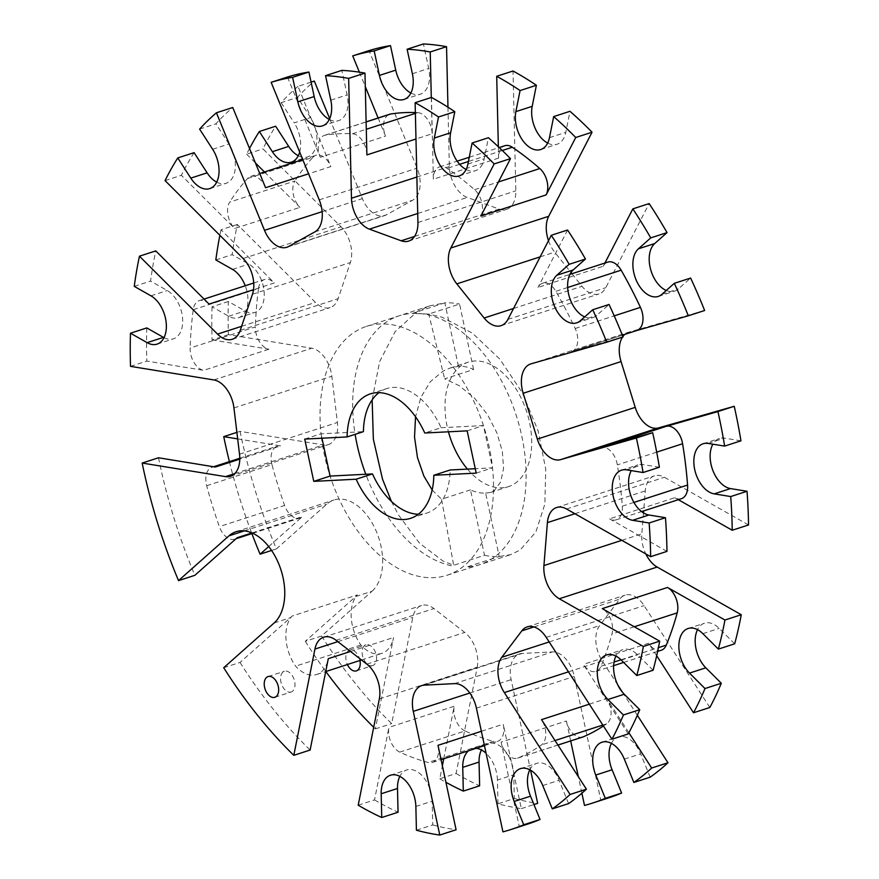 <?xml version="1.0" encoding="UTF-8"?>
<svg xmlns="http://www.w3.org/2000/svg" width="879" height="879" viewBox="0 0 879 879"><rect width="100%" height="100%" fill="white"/><g stroke="black" fill="none" stroke-linecap="round" stroke-linejoin="round"><path stroke-width="0.66" stroke-dasharray="4.39 3.3" d="M355.687 596.555L372.004 591.27L321.604 636.011L305.288 641.296L355.687 596.555A50.136 30.952 -107.9 0 0 357.368 594.907L292.114 616.047A34.874 21.535 -107.9 0 0 295.619 666.172A34.874 21.535 -107.9 0 0 313.144 675.138A34.874 21.535 -107.9 0 0 316.638 674.501A34.874 21.535 -107.9 0 0 328.285 658.668M373.696 727.263A392.375 242.219 -107.9 0 0 375.377 728.911L393.55 637.528A34.874 21.535 72.1 0 1 381.893 653.361A34.874 21.535 72.1 0 1 378.399 653.998A34.874 21.535 72.1 0 1 360.873 645.032A34.874 21.535 72.1 0 1 357.368 594.907M666.963 551.386L609.554 518.841A17.437 10.768 -107.9 0 0 614.443 520.137A17.437 10.768 -107.9 0 0 616.19 519.819A17.437 10.768 -107.9 0 0 622.31 506.172A326.977 201.851 -107.9 0 0 617.344 464.892A17.437 10.768 -107.9 0 0 600.961 447.488M681.445 498.679A17.437 10.768 72.1 0 1 679.698 498.997A17.437 10.768 72.1 0 1 674.808 497.701L609.554 518.841M628.265 733.91L583.381 664.381A17.437 10.768 -107.9 0 0 594.292 671.677A17.437 10.768 -107.9 0 0 596.039 671.358A17.437 10.768 -107.9 0 0 601.027 666.26A326.977 201.851 -107.9 0 0 611.96 633.99A17.437 10.768 -107.9 0 0 602.28 608.609M661.294 650.218A17.437 10.768 72.1 0 1 659.547 650.537A17.437 10.768 72.1 0 1 648.636 643.241L583.381 664.381M502.931 831.853L519.247 826.568L501.14 742.118A17.437 10.768 -107.9 0 0 515.753 758.478A17.437 10.768 -107.9 0 0 517.5 758.159A17.437 10.768 -107.9 0 0 518.061 757.951A326.977 201.851 -107.9 0 0 541.431 744.942A17.437 10.768 -107.9 0 0 541.53 719.637M582.755 737.02A17.437 10.768 72.1 0 1 581.008 737.338A17.437 10.768 72.1 0 1 566.406 720.978L501.14 742.118M358.203 805.197L374.52 799.912L388.936 727.383A17.437 10.768 -107.9 0 0 399.769 752.116A326.977 201.851 -107.9 0 0 428.15 762.5A17.437 10.768 -107.9 0 0 430.633 762.796A17.437 10.768 -107.9 0 0 432.38 762.467A17.437 10.768 -107.9 0 0 437.995 745.326M497.986 803.791L497.437 780.036L513.743 774.751L514.303 798.506L497.986 803.791A392.375 242.219 -107.9 0 0 521.346 808.625L503.249 724.186A17.437 10.768 72.1 0 1 497.635 741.338A17.437 10.768 72.1 0 1 495.888 741.656A17.437 10.768 72.1 0 1 493.405 741.371L428.15 762.5M215.344 467.035A17.437 10.768 -107.9 0 0 212.004 467.265A17.437 10.768 -107.9 0 0 206.697 485.713A326.977 201.851 -107.9 0 0 219.354 526.609A17.437 10.768 -107.9 0 0 232.968 539.475A17.437 10.768 -107.9 0 0 234.715 539.157A17.437 10.768 -107.9 0 0 237.209 537.717M268.699 546.551L302.464 516.577A17.437 10.768 72.1 0 1 299.981 518.017A17.437 10.768 72.1 0 1 298.223 518.335A17.437 10.768 72.1 0 1 284.609 505.469L219.354 526.609M321.967 438.214L321.022 433.808A130.795 80.736 -107.9 0 0 330.086 476.077A130.795 80.736 -107.9 0 0 433.962 577.646A130.795 80.736 -107.9 0 0 447.081 575.251A130.795 80.736 -107.9 0 0 492.526 467.837A130.795 80.736 -107.9 0 0 483.461 425.568A130.795 80.736 -107.9 0 0 379.585 323.999A130.795 80.736 -107.9 0 0 366.466 326.395A130.795 80.736 -107.9 0 0 321.022 433.808L363.412 431.655M391.397 501.404L398.528 515.006L419.503 543.189L443.071 561.099L453.685 565.285L484.505 555.297L470.474 489.867A65.398 40.368 -107.9 0 0 485.626 493.097L499.217 556.506L466.595 567.076A130.795 80.736 -107.9 0 0 479.703 564.681A130.795 80.736 -107.9 0 0 479.714 564.681A130.795 80.736 -107.9 0 0 519.269 425.678A130.795 80.736 -107.9 0 0 412.218 313.429A130.795 80.736 -107.9 0 0 399.099 315.825L399.099 315.825A130.795 80.736 -107.9 0 0 355.127 434.336M418.305 514.259A65.398 40.368 -107.9 0 0 420.371 514.237A65.398 40.368 -107.9 0 0 426.93 513.039A65.398 40.368 -107.9 0 0 450.136 469.99M216.706 182.151A26.161 16.152 -107.9 0 0 223.475 183.788A26.161 16.152 -107.9 0 0 226.101 183.304A26.161 16.152 -107.9 0 0 228.958 144.002L215.926 123.818A392.375 242.219 -107.9 0 1 232.748 107.502M329.691 118.665L362.401 198.621A26.161 16.152 -107.9 0 0 382.112 216.036A26.161 16.152 -107.9 0 0 384.738 215.553A26.161 16.152 -107.9 0 0 386.529 214.773L412.701 200.203A26.161 16.152 -107.9 0 0 417.118 168.153L369.037 50.608M329.317 119.456A26.161 16.152 -107.9 0 0 336.086 121.093A26.161 16.152 -107.9 0 0 338.712 120.61A26.161 16.152 -107.9 0 0 347.128 94.888L341.865 70.375M447.96 107.205L449.356 166.516A26.161 16.152 -107.9 0 0 467.265 197.434L499.052 209.07A26.161 16.152 -107.9 0 0 503.92 209.861A26.161 16.152 -107.9 0 0 506.546 209.378A26.161 16.152 -107.9 0 0 515.819 190.842L513.017 71.001M466.101 169.504A26.161 16.152 -107.9 0 0 472.869 171.141A26.161 16.152 -107.9 0 0 475.495 170.658A26.161 16.152 -107.9 0 0 484.23 158.78L488.416 137.728M571.943 273.721L582.008 286.301A26.161 16.152 -107.9 0 0 596.336 294.421A26.161 16.152 -107.9 0 0 598.962 293.938A26.161 16.152 -107.9 0 0 605.796 287.675L649.152 203.587M584.689 316.901A26.161 16.152 -107.9 0 0 590.391 318.033A26.161 16.152 -107.9 0 0 593.017 317.561A26.161 16.152 -107.9 0 0 596.742 315.396L609.048 304.475M236.89 432.369L240.055 431.347L323.362 444.917A26.161 16.152 -107.9 0 0 325.757 445.06A26.161 16.152 -107.9 0 0 328.383 444.576A26.161 16.152 -107.9 0 0 337.404 422.48L331.833 376.234A26.161 16.152 -107.9 0 0 311.715 348.227L228.408 334.646A392.375 242.219 -107.9 0 1 228.353 301.497L245.021 310.946A26.161 16.152 -107.9 0 0 252.361 312.891A26.161 16.152 -107.9 0 0 254.976 312.408A26.161 16.152 -107.9 0 0 263.964 290.037A26.161 16.152 -107.9 0 0 248.812 264.107L232.144 254.657A392.375 242.219 -107.9 0 1 237.341 224.475L315.429 302.398A26.161 16.152 -107.9 0 0 327.548 308.046A26.161 16.152 -107.9 0 0 330.163 307.573A26.161 16.152 -107.9 0 0 338.118 298.662L350.358 262.513A26.161 16.152 -107.9 0 0 341.03 226.826L262.942 148.892A392.375 242.219 -107.9 0 1 275.654 126.224M164.021 337.679A26.161 16.152 -107.9 0 0 170.79 339.316A26.161 16.152 -107.9 0 0 173.405 338.833A26.161 16.152 -107.9 0 0 182.392 316.462A26.161 16.152 -107.9 0 0 167.241 290.531L150.573 281.082A392.375 242.219 -107.9 0 1 155.77 250.9M290.026 692.202A10.9 6.724 -107.9 0 0 291.125 692.004A10.9 6.724 -107.9 0 0 294.421 680.423A10.9 6.724 -107.9 0 0 285.499 671.073A10.9 6.724 -107.9 0 0 284.4 671.27A10.9 6.724 -107.9 0 0 281.104 682.851A10.9 6.724 -107.9 0 0 290.026 692.202M371.597 665.777A10.9 6.724 -107.9 0 0 372.696 665.579A10.9 6.724 -107.9 0 0 375.992 653.998A10.9 6.724 -107.9 0 0 367.07 644.648A10.9 6.724 -107.9 0 0 365.972 644.845A10.9 6.724 -107.9 0 0 362.675 656.426A10.9 6.724 -107.9 0 0 371.597 665.777M359.95 660.47A10.9 6.724 -107.9 0 0 350.754 649.933A10.9 6.724 -107.9 0 0 349.655 650.13A10.9 6.724 -107.9 0 0 347.392 664.535M666.26 290.488A26.161 16.152 -107.9 0 0 671.963 291.608A26.161 16.152 -107.9 0 0 674.589 291.136A26.161 16.152 -107.9 0 0 678.313 288.971L690.619 278.05M228.353 301.497L212.037 306.782L228.705 316.231A26.161 16.152 -107.9 0 0 236.044 318.176A26.161 16.152 -107.9 0 0 238.67 317.693A26.161 16.152 -107.9 0 0 245.23 285.752M298.278 155.726A26.161 16.152 -107.9 0 0 305.046 157.363A26.161 16.152 -107.9 0 0 307.672 156.88A26.161 16.152 -107.9 0 0 310.529 117.577L297.498 97.393A392.375 242.219 -107.9 0 1 314.319 81.077M410.889 93.031A26.161 16.152 -107.9 0 0 417.657 94.668A26.161 16.152 -107.9 0 0 420.283 94.185A26.161 16.152 -107.9 0 0 428.699 68.463L423.436 43.95M547.672 143.079A26.161 16.152 -107.9 0 0 554.44 144.716A26.161 16.152 -107.9 0 0 557.066 144.233A26.161 16.152 -107.9 0 0 565.801 132.355L569.988 111.303M485.626 493.097L490.471 492.449L494.427 490.405L500.711 481.868L503.557 468.441L502.348 451.52L496.899 432.886L487.427 414.448L474.517 398.121L459.135 385.617L444.642 378.871L473.583 369.499A65.398 40.368 -107.9 0 0 458.442 366.268L450.169 368.026L443.115 371.081L430.303 381.728L420.931 397.275L415.536 416.789M467.441 469.111A65.398 40.368 -107.9 0 0 501.942 487.812A65.398 40.368 -107.9 0 0 508.501 486.614A65.398 40.368 -107.9 0 0 528.279 417.107A65.398 40.368 -107.9 0 0 474.748 360.983A65.398 40.368 -107.9 0 0 468.188 362.181A65.398 40.368 -107.9 0 0 448.444 431.798M470.474 489.867L441.533 499.25L453.685 565.285L451.872 565.867A130.795 80.736 -107.9 0 1 365.785 474.264M432.171 489.977L441.533 499.25M484.505 555.297A130.795 80.736 -107.9 0 0 499.217 556.506L510.633 554.66L520.082 550.067L535.915 531.938L544.87 504.019L545.727 469.133L538.091 430.787L522.39 392.869L499.854 359.159L472.353 333.086L442.258 317.297L428.743 314.045L444.642 378.871M370.312 393.891L386.617 388.606A65.398 40.368 -107.9 0 1 441.071 427.721L424.755 433.006M386.617 388.606A65.398 40.368 -107.9 0 0 378.926 392.671M441.071 427.721L483.461 425.568L492.526 467.837L475.264 468.716M498.349 146.738L498.613 158.088A17.437 10.768 72.1 0 1 504.799 145.727M431.446 97.426L433.358 179.228L498.613 158.088M431.292 97.47L432.149 133.773L415.976 139.003M359.379 72.166L365.29 86.614M378.124 117.995L385.54 136.135A17.437 10.768 72.1 0 1 389.683 114.248M287.466 77.033L320.286 157.275L385.54 136.135M311.078 82.121L298.003 86.362L330.823 166.592L308.573 173.8M298.003 86.362A392.375 242.219 -107.9 0 0 281.181 102.678L297.498 97.393M281.181 102.678L294.212 122.862L310.529 117.577M299.673 152.056A26.161 16.152 -107.9 0 0 294.212 122.862M249.515 148.518A392.375 242.219 -107.9 0 0 246.625 154.177L262.942 148.892M246.625 154.177L255.437 162.967M264.458 171.976L299.937 207.378A17.437 10.768 72.1 0 1 294.937 180.964L229.683 202.104A17.437 10.768 -107.9 0 0 234.671 228.518L299.937 207.378M165.054 180.602L181.371 175.317L234.671 228.518M237.341 224.475L221.025 229.76L274.325 282.95L253.526 289.685M221.025 229.76A392.375 242.219 -107.9 0 0 219.882 235.319M215.827 259.942L232.144 254.657M212.037 306.782A392.375 242.219 -107.9 0 0 212.092 339.931L228.408 334.646M212.092 339.931L268.963 349.205A17.437 10.768 72.1 0 1 255.382 326.9L190.128 348.04A17.437 10.768 -107.9 0 0 203.708 370.345L268.963 349.205M130.521 366.356L146.837 361.071L203.708 370.345M636.715 330.526L571.339 351.699A17.437 10.768 -107.9 0 0 571.559 351.633A17.437 10.768 -107.9 0 0 575.174 328.515A326.977 201.851 -107.9 0 0 555.869 291.323A17.437 10.768 -107.9 0 0 542.552 283.236A17.437 10.768 -107.9 0 0 537.992 287.411L603.247 266.271A17.437 10.768 72.1 0 1 607.807 262.096M623.057 336.932L571.339 351.699M704.628 310.507L628.87 332.141A26.161 16.152 -107.9 0 0 628.529 332.24A26.161 16.152 -107.9 0 0 624.837 334.372M604.917 263.041L603.247 266.271M567.581 230.012L537.992 287.411M678.324 499.69L674.808 497.701M748.534 524.961L664.436 477.275A26.161 16.152 -107.9 0 0 654.47 475.814A26.161 16.152 -107.9 0 0 645.285 490.921L643.67 510.919M740.953 440.818L724.439 438.138A26.161 16.152 -107.9 0 0 719.418 438.478A26.161 16.152 -107.9 0 0 712.869 444.192M656.69 655.712L648.636 643.241M709.836 707.485L644.087 605.631A26.161 16.152 -107.9 0 0 625.112 595.16A26.161 16.152 -107.9 0 0 619.684 599.159L599.665 625.584A26.161 16.152 -107.9 0 0 602.225 660.887L617.805 685.027M734.668 643.824L719.187 628.386A26.161 16.152 -107.9 0 0 704.442 623.211A26.161 16.152 -107.9 0 0 697.519 629.65M581.887 793.221L578.338 776.673M570.68 740.931L566.406 720.978M584.502 805.428L600.818 800.143L574.295 676.434A26.161 16.152 -107.9 0 0 552.386 651.91L522.181 653.438A26.161 16.152 -107.9 0 0 519.555 653.921A26.161 16.152 -107.9 0 0 511.149 679.643L530.564 770.213M600.818 800.143A392.375 242.219 -107.9 0 0 609.268 797.671M650.174 777.168L640.648 753.863A26.161 16.152 -107.9 0 0 618.311 736.932A26.161 16.152 -107.9 0 0 611.377 743.37M628.892 732.745L606.785 698.497A17.437 10.768 72.1 0 1 606.686 723.802L602.818 725.054M637.341 715.286L622.574 692.399M379.332 698.937L477.22 667.227L456.091 773.487L439.775 778.772L442.368 765.741M443.752 758.786L454.201 706.244L388.936 727.383M439.775 778.772A392.375 242.219 -107.9 0 0 445.917 782.277M456.091 773.487A392.375 242.219 -107.9 0 0 479.626 785.815M513.743 774.751A26.161 16.152 -107.9 0 0 488.35 743.524A26.161 16.152 -107.9 0 0 481.417 749.963M497.437 780.036A26.161 16.152 -107.9 0 0 486.098 753.325M476 748.337A26.161 16.152 -107.9 0 0 472.034 748.809A26.161 16.152 -107.9 0 0 468.54 750.754M514.303 798.506A392.375 242.219 -107.9 0 0 537.662 803.34M521.346 808.625L533.938 804.549M223.716 667.721L240.033 662.436L290.433 617.695A50.136 30.952 72.1 0 0 292.114 616.047M305.288 641.296A392.375 242.219 -107.9 0 0 325.834 671.523M321.604 636.011A392.375 242.219 -107.9 0 0 391.693 723.626L412.822 617.355A26.161 16.152 -107.9 0 1 421.557 605.477A26.161 16.152 -107.9 0 1 433.951 608.576L464.749 632.43A26.161 16.152 -107.9 0 1 477.22 667.227M375.377 728.911L391.693 723.626M237.671 438.896L280.61 445.895L239.78 459.124M229.397 461.629A392.375 242.219 -107.9 0 0 251.877 533.597M240.055 431.347A392.375 242.219 -107.9 0 0 276.402 548.903L326.812 504.161A50.136 30.952 -107.9 0 1 333.954 500.019A50.136 30.952 -107.9 0 1 376.564 531.982A50.136 30.952 -107.9 0 1 372.004 591.27M271.567 550.463L276.402 548.903M134.256 286.367L150.573 281.082M146.782 327.922A392.375 242.219 -107.9 0 0 146.837 361.071M158.484 457.772A392.375 242.219 -107.9 0 0 194.83 575.327M240.033 662.436A392.375 242.219 -107.9 0 0 310.122 750.04M374.52 799.912A392.375 242.219 -107.9 0 0 398.055 812.24M416.415 830.215L432.732 824.931L432.171 801.176A26.161 16.152 -107.9 0 0 406.779 769.949A26.161 16.152 -107.9 0 0 399.846 776.388M432.732 824.931A392.375 242.219 -107.9 0 0 456.091 829.765M519.247 826.568A392.375 242.219 -107.9 0 0 527.697 824.095M568.603 803.593L559.077 780.288A26.161 16.152 -107.9 0 0 536.739 763.357A26.161 16.152 -107.9 0 0 529.806 769.795M653.097 670.248L637.616 654.811A26.161 16.152 -107.9 0 0 622.87 649.636A26.161 16.152 -107.9 0 0 615.948 656.075M643.505 512.907L641.813 533.861A26.161 16.152 -107.9 0 0 645.834 553.935M659.382 467.243L642.868 464.562A26.161 16.152 -107.9 0 0 637.846 464.903A26.161 16.152 -107.9 0 0 631.298 470.617M622.892 336.536A26.161 16.152 -107.9 0 0 622.508 337.107M548.496 240.692A26.161 16.152 -107.9 0 0 554.693 252.163L570.965 272.501M199.61 129.103L215.926 123.818M194.083 152.649A392.375 242.219 -107.9 0 0 181.371 175.317M206.697 485.713L271.963 464.573A326.977 201.851 -107.9 0 0 284.609 505.469M271.963 464.573A17.437 10.768 72.1 0 1 277.259 446.125A17.437 10.768 72.1 0 1 280.61 445.895M399.769 752.116L465.024 730.976A326.977 201.851 -107.9 0 0 493.405 741.371M465.024 730.976A17.437 10.768 72.1 0 1 454.201 706.244M603.433 725.999A326.977 201.851 -107.9 0 0 606.686 723.802M209.07 304.09A17.437 10.768 -107.9 0 0 199.247 300.651A17.437 10.768 -107.9 0 0 193.226 309.716A326.977 201.851 -107.9 0 0 190.128 348.04M193.226 309.716L258.492 288.576A326.977 201.851 -107.9 0 0 255.382 326.9M258.492 288.576A17.437 10.768 72.1 0 1 264.502 279.511A17.437 10.768 72.1 0 1 274.325 282.95M265.568 187.732A17.437 10.768 -107.9 0 0 250.669 176.448A17.437 10.768 -107.9 0 0 247.559 178.514A326.977 201.851 -107.9 0 0 229.683 202.104M247.559 178.514L312.814 157.374A326.977 201.851 -107.9 0 0 294.937 180.964M312.814 157.374A17.437 10.768 72.1 0 1 315.935 155.308A17.437 10.768 72.1 0 1 330.823 166.592M415.371 113.38L417.69 112.633A326.977 201.851 -107.9 0 0 415.36 112.534M366.895 154.913A17.437 10.768 -107.9 0 0 352.435 133.773A326.977 201.851 -107.9 0 0 325.472 135.135A17.437 10.768 -107.9 0 0 324.428 135.388A17.437 10.768 -107.9 0 0 320.286 157.275M417.69 112.633A17.437 10.768 72.1 0 1 432.149 133.773M480.879 216.036A17.437 10.768 -107.9 0 0 474.561 189.688A326.977 201.851 -107.9 0 0 447.07 168.394A17.437 10.768 -107.9 0 0 439.544 166.867A17.437 10.768 -107.9 0 0 433.358 179.228M360.873 645.032L295.619 666.172M467.156 430.853L483.461 425.568M476.209 473.122L492.526 467.837M304.705 439.093L321.022 433.808M473.583 369.499L459.563 304.068L428.743 314.045L412.218 313.429L444.84 302.859L430.018 305.815L417.459 311.419L395.089 331.658L379.618 361.687L372.147 399.89M458.442 366.268L444.84 302.859A130.795 80.736 -107.9 0 1 459.563 304.068M350.512 651.471L393.55 637.528M622.31 506.172L633.913 502.425M601.027 666.26L614.036 662.041M620.992 659.788L658.426 647.669M518.061 757.951L557.912 745.04M481.373 731.273L503.249 724.186M251.954 532.938L302.464 516.577M322.153 211.652L362.401 198.621M414.536 236.451L499.052 209.07M513.534 308.474L582.008 286.301M234.77 473.616L323.362 444.917M241.604 326.318L315.429 302.398M228.705 316.231L245.021 310.946M549.485 137.64L565.801 132.355M417.932 222.552L515.819 190.842M416.866 177.042L449.356 166.516M412.383 73.748L428.699 68.463M319.231 199.863L417.118 168.153M243.142 258.536L341.03 226.826M232.506 269.392L248.812 264.107M213.828 379.937L311.715 348.227M530.982 363.851L628.87 332.141M661.997 294.256L678.313 288.971M507.919 319.385L605.796 287.675M566.548 508.985L664.436 477.275M708.122 443.423L724.439 438.138M546.2 637.341L644.087 605.631M702.87 633.671L719.187 628.386M476.407 708.144L574.295 676.434M624.332 759.148L640.648 753.863M589.337 704.156L606.785 698.497M568.46 671.831L602.225 660.887M469.804 693.026L511.149 679.643M274.116 622.98L290.433 617.695M337.833 641.648L412.822 617.355M244.285 530.894L326.812 504.161M240.231 330.372L338.118 298.662M150.935 295.816L167.241 290.531M233.946 407.944L331.833 376.234M239.517 454.19L337.404 422.48M336.064 640.286L433.951 608.576M366.862 664.139L464.749 632.43M415.866 806.461L432.171 801.176M424.293 685.148L522.181 653.438M454.498 683.62L552.386 651.91M542.761 785.573L559.077 780.288M549.177 641.945L599.665 625.584M533.96 626.925L619.684 599.159M621.299 660.096L637.616 654.811M621.827 540.332L641.813 533.861M574.899 513.721L645.285 490.921M626.551 469.847L642.868 464.562M580.426 320.681L596.742 315.396M540.145 256.866L554.693 252.163M467.914 164.065L484.23 158.78M417.723 213.487L467.265 197.434M330.812 100.173L347.128 94.888M314.814 231.913L412.701 200.203M288.642 246.483L386.529 214.773M212.641 149.287L228.958 144.002M252.482 294.223L350.358 262.513M555.012 740.536L541.431 744.942M634.286 626.76L611.96 633.99M656.701 452.147L617.344 464.892M575.174 328.515L614.212 315.869M567.658 287.51L555.869 291.323M366.114 121.972L325.472 135.135M352.435 133.773L366.29 129.279M502.294 150.507L468.43 161.472M459.64 164.318L447.07 168.394M474.561 189.688L498.448 181.953M316.638 674.501L325.724 671.556M361.489 659.975L381.893 653.361M616.19 519.819L641.593 511.589M596.039 671.358L613.63 665.667M623.64 662.425L657.646 651.405M517.5 758.159L557.934 745.062M432.38 762.467L441.06 759.665M484.439 745.612L497.635 741.338M234.715 539.157L236.077 538.717M252.767 533.311L299.981 518.017M447.081 575.251L510.633 554.66M274.808 697.289L291.125 692.004M356.38 670.864L372.696 665.579M490.471 492.449L508.501 486.614M450.169 368.026L468.188 362.181M540.75 149.518L557.066 144.233M403.966 99.47L420.283 94.185M291.356 162.165L307.672 156.88M238.67 317.693L254.976 312.408M658.272 296.421L674.589 291.136M703.101 443.763L719.418 438.478M688.136 628.496L704.442 623.211M601.994 742.217L618.311 736.932M472.034 748.809L488.35 743.524M349.655 650.13L365.972 644.845M268.084 676.555L284.4 671.27M232.287 339.283L330.163 307.573M157.099 344.118L173.405 338.833M230.496 476.286L328.383 444.576M236.066 531.729L333.954 500.019M323.67 637.187L421.557 605.477M390.463 775.234L406.779 769.949M421.667 685.631L519.555 653.921M520.423 768.642L536.739 763.357M527.224 626.87L625.112 595.16M606.565 654.921L622.87 649.636M556.583 507.524L654.47 475.814M621.53 470.188L637.846 464.903M530.652 363.95L628.529 332.24M576.701 322.846L593.017 317.561M501.074 325.648L598.962 293.938M459.179 175.943L475.495 170.658M408.658 241.088L506.546 209.378M322.395 125.895L338.712 120.61M286.851 247.263L384.738 215.553M209.784 188.589L226.101 183.304M410.614 518.324L426.93 513.039M366.466 326.395L430.018 305.815M250.669 176.448L259.744 173.504M302.75 159.571L315.935 155.308M199.247 300.651L204.06 299.091M253.734 282.994L264.502 279.511M212.004 467.265L213.586 466.749M239.78 458.256L277.259 446.125M571.559 351.633L622.354 335.174M542.552 283.236L569.889 274.38M324.428 135.388L366.114 121.884M439.544 166.867L457.157 161.165M469.276 157.242L499.195 147.54"/><path stroke-width="1.32" d="M633.913 502.425L687.576 485.043A17.437 10.768 72.1 0 1 681.445 498.679L641.593 511.589M658.426 647.669L666.282 645.12A17.437 10.768 72.1 0 1 661.294 650.218L657.646 651.405M557.912 745.04L583.315 736.811A17.437 10.768 72.1 0 1 582.755 737.02L557.934 745.062M356.16 479.209L313.77 481.362L304.705 439.093L347.095 436.94A65.398 40.368 -107.9 0 1 370.312 393.891A65.398 40.368 -107.9 0 1 424.755 433.006L467.156 430.853L476.209 473.122L433.819 475.275A65.398 40.368 -107.9 0 1 410.614 518.324A65.398 40.368 -107.9 0 1 404.054 519.522A65.398 40.368 -107.9 0 1 356.16 479.209L372.476 473.924A65.398 40.368 -107.9 0 0 418.305 514.259M177.767 157.934A392.375 242.219 -107.9 0 0 165.054 180.602L243.142 258.536A26.161 16.152 -107.9 0 1 252.482 294.223L240.231 330.372A26.161 16.152 -107.9 0 1 232.287 339.283A26.161 16.152 -107.9 0 1 229.661 339.755A26.161 16.152 -107.9 0 1 217.542 334.108L139.453 256.185A392.375 242.219 -107.9 0 0 134.256 286.367L150.935 295.816A26.161 16.152 -107.9 0 1 166.076 321.747A26.161 16.152 -107.9 0 1 157.099 344.118A26.161 16.152 -107.9 0 1 154.473 344.601A26.161 16.152 -107.9 0 1 147.134 342.656L130.466 333.207A392.375 242.219 -107.9 0 0 130.521 366.356L213.828 379.937A26.161 16.152 -107.9 0 1 233.946 407.944L239.517 454.19A26.161 16.152 -107.9 0 1 230.496 476.286A26.161 16.152 -107.9 0 1 227.87 476.77A26.161 16.152 -107.9 0 1 225.474 476.627L142.167 463.057A392.375 242.219 -107.9 0 0 178.525 580.612L228.925 535.871A50.136 30.952 -107.9 0 1 236.066 531.729A50.136 30.952 -107.9 0 1 278.676 563.692A50.136 30.952 -107.9 0 1 274.116 622.98L223.716 667.721A392.375 242.219 -107.9 0 0 293.806 755.325L314.935 649.065A26.161 16.152 -107.9 0 1 323.67 637.187A26.161 16.152 -107.9 0 1 336.064 640.286L366.862 664.139A26.161 16.152 -107.9 0 1 379.332 698.937L358.203 805.197A392.375 242.219 -107.9 0 0 381.739 817.525L381.178 793.77A26.161 16.152 -107.9 0 1 390.463 775.234A26.161 16.152 -107.9 0 1 415.866 806.461L416.415 830.215A392.375 242.219 -107.9 0 0 439.775 835.05L413.262 711.353A26.161 16.152 -107.9 0 1 421.667 685.631A26.161 16.152 -107.9 0 1 424.293 685.148L454.498 683.62A26.161 16.152 -107.9 0 1 476.407 708.144L502.931 831.853A392.375 242.219 -107.9 0 0 511.38 829.38A392.375 242.219 -107.9 0 0 523.741 824.766L514.204 801.472A26.161 16.152 -107.9 0 1 520.423 768.642A26.161 16.152 -107.9 0 1 542.761 785.573L552.287 808.878A392.375 242.219 -107.9 0 0 570.097 794.462L504.348 692.597A26.161 16.152 -107.9 0 1 501.777 657.294L521.796 630.869A26.161 16.152 -107.9 0 1 527.224 626.87A26.161 16.152 -107.9 0 1 546.2 637.341L611.949 739.195A392.375 242.219 -107.9 0 0 623.42 714.968L607.938 699.519A26.161 16.152 -107.9 0 1 597.291 673.732A26.161 16.152 -107.9 0 1 606.565 654.921A26.161 16.152 -107.9 0 1 621.299 660.096L636.781 675.533A392.375 242.219 -107.9 0 0 643.373 646.439L559.275 598.764A26.161 16.152 -107.9 0 1 543.925 565.571L547.397 522.631A26.161 16.152 -107.9 0 1 556.583 507.524A26.161 16.152 -107.9 0 1 566.548 508.985L650.647 556.671A392.375 242.219 -107.9 0 0 649.141 522.983L632.627 520.291A26.161 16.152 -107.9 0 1 613.179 496.174A26.161 16.152 -107.9 0 1 621.53 470.188A26.161 16.152 -107.9 0 1 626.551 469.847L643.065 472.528A392.375 242.219 -107.9 0 0 636.363 437.995L560.604 459.64A26.161 16.152 -107.9 0 1 558.308 460.014A26.161 16.152 -107.9 0 1 537.344 439.082L523.181 393.276A26.161 16.152 -107.9 0 1 530.652 363.95A26.161 16.152 -107.9 0 1 530.982 363.851L606.741 342.217A392.375 242.219 -107.9 0 0 592.732 309.76L580.426 320.681A26.161 16.152 -107.9 0 1 576.701 322.846A26.161 16.152 -107.9 0 1 574.075 323.318A26.161 16.152 -107.9 0 1 553.693 304.167A26.161 16.152 -107.9 0 1 556.846 275.237L569.152 264.315A392.375 242.219 -107.9 0 0 551.276 235.297L507.919 319.385A26.161 16.152 -107.9 0 1 501.074 325.648A26.161 16.152 -107.9 0 1 498.448 326.131A26.161 16.152 -107.9 0 1 484.131 318.011L456.816 283.873A26.161 16.152 -107.9 0 1 450.806 248.01L494.163 163.923A392.375 242.219 -107.9 0 0 472.1 143.013L467.914 164.065A26.161 16.152 -107.9 0 1 459.179 175.943A26.161 16.152 -107.9 0 1 456.553 176.426A26.161 16.152 -107.9 0 1 439.258 163.944A26.161 16.152 -107.9 0 1 434.314 138.047L438.5 116.984A392.375 242.219 -107.9 0 0 415.13 102.711L417.932 222.552A26.161 16.152 -107.9 0 1 408.658 241.088A26.161 16.152 -107.9 0 1 406.032 241.571A26.161 16.152 -107.9 0 1 401.176 240.78L369.378 229.144A26.161 16.152 -107.9 0 1 351.468 198.225L348.655 78.396A392.375 242.219 -107.9 0 0 325.549 75.66L330.812 100.173A26.161 16.152 -107.9 0 1 322.395 125.895A26.161 16.152 -107.9 0 1 319.769 126.378A26.161 16.152 -107.9 0 1 297.86 101.843L292.608 77.33A392.375 242.219 -107.9 0 0 271.15 82.318L319.231 199.863A26.161 16.152 -107.9 0 1 314.814 231.913L288.642 246.483A26.161 16.152 -107.9 0 1 286.851 247.263A26.161 16.152 -107.9 0 1 284.225 247.746A26.161 16.152 -107.9 0 1 264.513 230.331L216.432 112.787A392.375 242.219 -107.9 0 0 199.61 129.103L212.641 149.287A26.161 16.152 -107.9 0 1 209.784 188.589A26.161 16.152 -107.9 0 1 207.158 189.073A26.161 16.152 -107.9 0 1 190.798 178.118L177.767 157.934L194.083 152.649L207.114 172.833A26.161 16.152 -107.9 0 0 216.706 182.151M292.608 77.33L308.914 72.045L314.177 96.558A26.161 16.152 -107.9 0 0 329.317 119.456M438.5 116.984L454.817 111.699L450.63 132.762A26.161 16.152 -107.9 0 0 466.101 169.504M569.152 264.315L585.469 259.03L573.163 269.952A26.161 16.152 -107.9 0 0 568.757 294.696A26.161 16.152 -107.9 0 0 584.689 316.901M622.508 337.107A26.161 16.152 -107.9 0 0 621.057 361.566L635.231 407.373A26.161 16.152 -107.9 0 0 656.195 428.304A26.161 16.152 -107.9 0 0 658.492 427.93L734.24 406.285A392.375 242.219 -107.9 0 1 740.953 440.818L724.637 446.103L708.122 443.423A26.161 16.152 -107.9 0 0 703.101 443.763A26.161 16.152 -107.9 0 0 694.751 469.749A26.161 16.152 -107.9 0 0 714.198 493.866L730.515 488.581L747.029 491.273A392.375 242.219 -107.9 0 1 748.534 524.961L732.218 530.246L678.324 499.69M130.466 333.207L146.782 327.922L163.45 337.371A26.161 16.152 -107.9 0 0 164.021 337.679M273.71 697.486A10.9 6.724 -107.9 0 0 274.808 697.289A10.9 6.724 -107.9 0 0 278.105 685.708A10.9 6.724 -107.9 0 0 269.183 676.358A10.9 6.724 -107.9 0 0 268.084 676.555A10.9 6.724 -107.9 0 0 264.788 688.136A10.9 6.724 -107.9 0 0 273.71 697.486M347.392 664.535A10.9 6.724 -107.9 0 0 355.281 671.062A10.9 6.724 -107.9 0 0 356.38 670.864A10.9 6.724 -107.9 0 0 359.95 660.47M636.715 330.526L688.312 315.792A392.375 242.219 -107.9 0 0 674.303 283.335L661.997 294.256A26.161 16.152 -107.9 0 1 658.272 296.421A26.161 16.152 -107.9 0 1 655.646 296.893A26.161 16.152 -107.9 0 1 635.264 277.742A26.161 16.152 -107.9 0 1 638.418 248.812L650.724 237.89L667.04 232.605L654.734 243.527A26.161 16.152 -107.9 0 0 650.328 268.271A26.161 16.152 -107.9 0 0 666.26 290.488M299.673 152.056A26.161 16.152 -107.9 0 1 291.356 162.165A26.161 16.152 -107.9 0 1 288.73 162.648A26.161 16.152 -107.9 0 1 272.369 151.693L259.338 131.509L275.654 126.224L288.686 146.408A26.161 16.152 -107.9 0 0 298.278 155.726M431.292 97.47L430.227 51.971A392.375 242.219 -107.9 0 0 407.12 49.235L412.383 73.748A26.161 16.152 -107.9 0 1 403.966 99.47A26.161 16.152 -107.9 0 1 401.34 99.953A26.161 16.152 -107.9 0 1 379.431 75.418L374.179 50.905L390.485 45.62L395.748 70.133A26.161 16.152 -107.9 0 0 410.889 93.031M498.448 181.953L539.816 168.548A17.437 10.768 72.1 0 1 546.134 194.896L575.734 137.498A392.375 242.219 -107.9 0 0 553.671 116.588L549.485 137.64A26.161 16.152 -107.9 0 1 540.75 149.518A26.161 16.152 -107.9 0 1 538.124 150.001A26.161 16.152 -107.9 0 1 520.829 137.52A26.161 16.152 -107.9 0 1 515.885 111.622L520.071 90.559L536.388 85.274L532.202 106.337A26.161 16.152 -107.9 0 0 547.672 143.079M448.444 431.798A65.398 40.368 -107.9 0 0 467.441 469.111M415.536 416.789L414.525 437.061L417.481 457.607L423.865 476.044L432.171 489.977M378.926 392.671A65.398 40.368 -107.9 0 0 363.412 431.655L347.095 436.94M313.77 481.362L330.086 476.077L321.967 438.214M433.819 475.275L450.136 469.99L475.264 468.716M330.086 476.077L372.476 473.924M494.163 163.923L510.479 158.638L480.879 216.036L546.134 194.896M575.734 137.498L592.05 132.213L548.694 216.3A26.161 16.152 -107.9 0 0 548.496 240.692M592.05 132.213A392.375 242.219 -107.9 0 0 569.988 111.303L553.671 116.588M520.071 90.559A392.375 242.219 -107.9 0 0 496.701 76.286L513.017 71.001A392.375 242.219 -107.9 0 1 536.388 85.274M496.701 76.286L498.349 146.738M415.13 102.711L431.446 97.426A392.375 242.219 -107.9 0 1 454.817 111.699M348.655 78.396L364.972 73.111L366.895 154.913L415.976 139.003M430.227 51.971L446.543 46.686L447.96 107.205M446.543 46.686A392.375 242.219 -107.9 0 0 423.436 43.95L407.12 49.235M374.179 50.905A392.375 242.219 -107.9 0 0 352.721 55.893L369.037 50.608A392.375 242.219 -107.9 0 1 390.485 45.62M352.721 55.893L359.379 72.166M365.29 86.614L378.124 117.995M271.15 82.318L287.466 77.033A392.375 242.219 -107.9 0 1 308.914 72.045M216.432 112.787L232.748 107.502L265.568 187.732L308.573 173.8M311.078 82.121L314.319 81.077L329.691 118.665M259.338 131.509A392.375 242.219 -107.9 0 0 249.515 148.518M255.437 162.967L264.458 171.976M139.453 256.185L155.77 250.9L209.07 304.09L253.526 289.685M219.882 235.319A392.375 242.219 -107.9 0 0 215.827 259.942L232.506 269.392A26.161 16.152 -107.9 0 1 245.23 285.752M606.741 342.217L623.057 336.932A392.375 242.219 -107.9 0 0 609.048 304.475L592.732 309.76M688.312 315.792L704.628 310.507A392.375 242.219 -107.9 0 0 690.619 278.05L674.303 283.335M650.724 237.89A392.375 242.219 -107.9 0 0 632.847 208.872L649.152 203.587A392.375 242.219 -107.9 0 1 667.04 232.605M632.847 208.872L604.917 263.041M551.276 235.297L567.581 230.012A392.375 242.219 -107.9 0 1 585.469 259.03M650.647 556.671L666.963 551.386A392.375 242.219 -107.9 0 0 665.458 517.698L648.944 515.006A26.161 16.152 -107.9 0 1 631.474 497.338A26.161 16.152 -107.9 0 1 631.298 470.617M732.218 530.246A392.375 242.219 -107.9 0 0 730.713 496.558L747.029 491.273M730.713 496.558L714.198 493.866M712.869 444.192A26.161 16.152 -107.9 0 0 713.045 470.913A26.161 16.152 -107.9 0 0 730.515 488.581M724.637 446.103A392.375 242.219 -107.9 0 0 717.934 411.57L734.24 406.285M717.934 411.57L666.216 426.348A17.437 10.768 72.1 0 1 682.598 443.752L656.701 452.147M636.363 437.995L652.668 432.71L600.961 447.488L666.216 426.348M693.52 712.77A392.375 242.219 -107.9 0 0 704.991 688.543L721.307 683.258A392.375 242.219 -107.9 0 1 709.836 707.485L693.52 712.77L656.69 655.712M611.949 739.195L628.265 733.91A392.375 242.219 -107.9 0 0 639.736 709.683L624.255 694.234A26.161 16.152 -107.9 0 1 615.948 656.075M704.991 688.543L689.51 673.094L705.826 667.809L721.307 683.258M697.519 629.65A26.161 16.152 -107.9 0 0 705.826 667.809M718.352 649.109A392.375 242.219 -107.9 0 0 724.944 620.014L741.261 614.729A392.375 242.219 -107.9 0 1 734.668 643.824L718.352 649.109L702.87 633.671A26.161 16.152 -107.9 0 0 688.136 628.496A26.161 16.152 -107.9 0 0 678.863 647.307A26.161 16.152 -107.9 0 0 689.51 673.094M724.944 620.014L667.535 587.469A17.437 10.768 72.1 0 1 677.215 612.85L634.286 626.76M741.261 614.729L657.151 567.054A26.161 16.152 -107.9 0 1 645.834 553.935M643.373 646.439L659.689 641.154L602.28 608.609L667.535 587.469M592.951 802.956L609.268 797.671A392.375 242.219 -107.9 0 0 621.618 793.056L605.312 798.341A392.375 242.219 -107.9 0 1 592.951 802.956A392.375 242.219 -107.9 0 1 584.502 805.428L581.887 793.221M578.338 776.673L570.68 740.931M605.312 798.341L595.775 775.047L612.092 769.762L621.618 793.056M611.377 743.37A26.161 16.152 -107.9 0 0 612.092 769.762M633.858 782.453A392.375 242.219 -107.9 0 0 651.669 768.037L667.974 762.752A392.375 242.219 -107.9 0 1 650.174 777.168L633.858 782.453L624.332 759.148A26.161 16.152 -107.9 0 0 601.994 742.217A26.161 16.152 -107.9 0 0 595.775 775.047M651.669 768.037L628.892 732.745M667.974 762.752L637.341 715.286M622.574 692.399L617.805 685.027M570.097 794.462L586.403 789.177L541.53 719.637L589.337 704.156M442.368 765.741L443.752 758.786M445.917 782.277A392.375 242.219 -107.9 0 0 463.31 791.1L479.626 785.815L479.066 762.06A26.161 16.152 -107.9 0 1 481.417 749.963M463.31 791.1L462.75 767.345L479.066 762.06M486.098 753.325A26.161 16.152 -107.9 0 0 476 748.337M468.54 750.754A26.161 16.152 -107.9 0 0 462.75 767.345M533.938 804.549L537.662 803.34L530.564 770.213M439.775 835.05L456.091 829.765L437.995 745.326L481.373 731.273M325.834 671.523A392.375 242.219 -107.9 0 0 373.696 727.263M293.806 755.325L310.122 750.04L328.285 658.668L350.512 651.471M236.89 432.369L223.738 436.632L237.671 438.896M142.167 463.057L158.484 457.772L215.344 467.035L239.78 459.124M223.738 436.632A392.375 242.219 -107.9 0 0 229.397 461.629M251.877 533.597A392.375 242.219 -107.9 0 0 260.096 554.188L271.567 550.463M260.096 554.188L268.699 546.551M178.525 580.612L194.83 575.327L237.209 537.717L251.954 532.938M381.739 817.525L398.055 812.24L397.495 788.485A26.161 16.152 -107.9 0 1 399.846 776.388M511.38 829.38L527.697 824.095A392.375 242.219 -107.9 0 0 540.047 819.481L530.52 796.187A26.161 16.152 -107.9 0 1 529.806 769.795M523.741 824.766L540.047 819.481M552.287 808.878L568.603 803.593A392.375 242.219 -107.9 0 0 586.403 789.177M623.42 714.968L639.736 709.683M636.781 675.533L653.097 670.248A392.375 242.219 -107.9 0 0 659.689 641.154M643.67 510.919L643.505 512.907M649.141 522.983L665.458 517.698M643.065 472.528L659.382 467.243A392.375 242.219 -107.9 0 0 652.668 432.71M624.837 334.372A26.161 16.152 -107.9 0 0 622.892 336.536M570.965 272.501L571.943 273.721M510.479 158.638A392.375 242.219 -107.9 0 0 488.416 137.728L472.1 143.013M364.972 73.111A392.375 242.219 -107.9 0 0 341.865 70.375L325.549 75.66M355.127 434.336A130.795 80.736 -107.9 0 0 365.785 474.264M583.315 736.811A326.977 201.851 -107.9 0 0 603.433 725.999M666.282 645.12A326.977 201.851 -107.9 0 0 677.215 612.85M687.576 485.043A326.977 201.851 -107.9 0 0 682.598 443.752M614.212 315.869L640.428 307.375A326.977 201.851 -107.9 0 0 621.134 270.183L567.658 287.51M640.428 307.375A17.437 10.768 72.1 0 1 636.825 330.493A17.437 10.768 72.1 0 1 636.594 330.559M569.889 274.38L607.807 262.096A17.437 10.768 72.1 0 1 621.134 270.183M415.36 112.534A326.977 201.851 -107.9 0 0 390.726 113.995L366.114 121.972M366.114 121.884L389.683 114.248A17.437 10.768 72.1 0 1 390.726 113.995M539.816 168.548A326.977 201.851 -107.9 0 0 512.325 147.254L502.294 150.507M499.195 147.54L504.799 145.727A17.437 10.768 72.1 0 1 512.325 147.254M372.147 399.89L373.344 439.148L382.519 479.187L391.397 501.404M614.036 662.041L620.992 659.788M190.798 178.118L207.114 172.833M264.513 230.331L322.153 211.652M297.86 101.843L314.177 96.558M401.176 240.78L414.536 236.451M434.314 138.047L450.63 132.762M484.131 318.011L513.534 308.474M556.846 275.237L573.163 269.952M537.344 439.082L635.231 407.373M225.474 476.627L234.77 473.616M147.134 342.656L163.45 337.371M217.542 334.108L241.604 326.318M638.418 248.812L654.734 243.527M272.369 151.693L288.686 146.408M379.431 75.418L395.748 70.133M515.885 111.622L532.202 106.337M450.806 248.01L548.694 216.3M351.468 198.225L416.866 177.042M560.604 459.64L658.492 427.93M559.275 598.764L657.151 567.054M504.348 692.597L568.46 671.831M413.262 711.353L469.804 693.026M314.935 649.065L337.833 641.648M228.925 535.871L244.285 530.894M381.178 793.77L397.495 788.485M514.204 801.472L530.52 796.187M501.777 657.294L549.177 641.945M521.796 630.869L533.96 626.925M607.938 699.519L624.255 694.234M543.925 565.571L621.827 540.332M547.397 522.631L574.899 513.721M632.627 520.291L648.944 515.006M523.181 393.276L621.057 361.566M456.816 283.873L540.145 256.866M369.378 229.144L417.723 213.487M602.818 725.054L555.012 740.536M366.29 129.279L415.371 113.38M468.43 161.472L459.64 164.318M325.724 671.556L361.489 659.975M613.63 665.667L623.64 662.425M441.06 759.665L484.439 745.612M236.077 538.717L252.767 533.311M259.744 173.504L302.75 159.571M204.06 299.091L253.734 282.994M213.586 466.749L239.78 458.256M622.354 335.174L636.825 330.493M457.157 161.165L469.276 157.242"/></g></svg>

